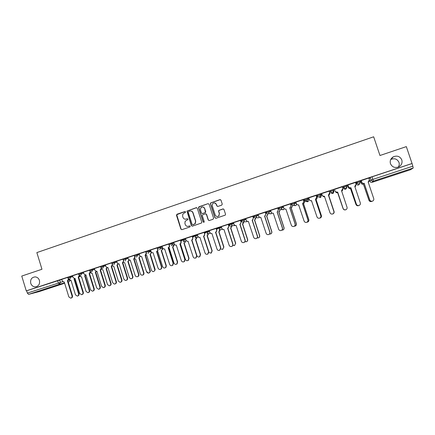 <?xml version="1.0" encoding="UTF-8"?>
<svg xmlns="http://www.w3.org/2000/svg" width="435" height="435" viewBox="0 0 435 435"><rect width="100%" height="100%" fill="white"/><g stroke="black" fill="none" stroke-linecap="round" stroke-linejoin="round"><path stroke-width="0.65" d="M185.604 211.899L184.908 211.54L176.974 214.237L176.479 215.26L180.9 229.142L181.895 229.664L189.85 227.01L190.204 226.292L189.502 225.923L188.469 226.271C186.968 226.608 185.908 226.048 185.283 224.596L184.913 223.438L185.141 221.29L187.844 219.572L187.898 219.093L187.202 218.729L186.175 219.077C184.674 219.414 183.613 218.859 182.988 217.413L182.618 216.255L182.765 214.265L184.222 212.971L185.25 212.623L185.604 211.899M185.185 211.524L176.713 214.689L181.112 229.12L181.835 229.68M189.731 225.901L188.469 226.271M187.458 218.707L186.175 219.077M390.461 163.685C392.131 167.138 394.871 168.214 398.672 166.926C401.51 165.3 402.554 162.962 401.804 159.917C400.042 156.372 397.226 155.333 393.365 156.796C390.69 158.465 389.716 160.76 390.461 163.685M398.308 167.083C399.265 165.599 399.488 164.028 398.971 162.385C397.296 159.003 394.616 158.008 390.935 159.406L390.728 159.52M30.733 283.315C31.548 285.55 33.055 286.736 35.246 286.866C38.633 286.284 40.031 284.137 39.433 280.423C38.693 278.34 37.312 277.166 35.295 276.888C31.684 277.247 30.162 279.39 30.733 283.315M360.463 181.656L359.299 183.885C358.228 184.125 357.467 183.76 357.026 182.787L356.417 183.934L356.124 183.059L356.722 181.874L357.026 182.787L360.414 181.738M221.736 205.13L222.252 204.091L220.975 200.138L219.958 199.616L210.54 202.966L210.409 203.727L214.933 217.772L215.95 218.299L225.297 215.102L225.526 214.232L223.981 209.452L222.959 208.925L218.751 210.442L218.566 211.274L219.327 213.639L218.778 215.907C217.277 216.924 216.092 216.625 215.227 215.01L212.253 205.766L212.623 203.694C214.129 202.444 215.368 202.672 216.342 204.379L216.842 205.918L217.859 206.44L221.736 205.13M26.258 290.868L21.75 276.062L41.967 269.26L36.855 252.588L373.66 136.797L379.962 155.496L406.323 146.622L412.054 163.495L26.258 290.868L26.649 290.77L27.351 293.081L62.787 281.673M197.278 208.191L196.272 207.674L186.952 211.078L191.351 225.651L192.346 226.173L201.606 222.965L201.764 222.171L197.278 208.191M199.11 206.707L208.066 203.662L209.077 204.184L213.596 218.218L213.079 219.256L209.23 220.54L208.218 220.018L206.391 214.33L205.38 213.808L202.46 214.933L202.329 215.695L204.227 221.605L204.107 222.171L203.161 221.964L198.599 207.74L198.697 207.033L208.066 203.662M369.114 178.72L370.174 177.431L371.044 180.019L412.842 166.197L413.212 168.019L410.406 169.764M219.61 228.168L220.012 228.032M231.404 224.281L232.214 224.009M243.295 220.36L244.524 219.952M255.291 216.402L256.944 215.858M267.389 212.41L269.477 211.725M279.596 208.387L282.125 207.555M291.907 204.325L294.887 203.346M304.331 200.23L307.762 199.1M308.73 198.779L309.002 198.692M316.865 196.098L317.419 195.913M321.247 194.652L321.949 194.423M329.507 191.927L330.508 191.601M333.879 190.486L334.977 190.128M342.524 187.637L343.329 187.371M347.119 186.12L347.782 185.903M355.781 183.266L356.156 183.14M412.054 163.495L412.842 166.197M26.649 290.77L61.835 279.422M39.134 291.613L64.641 283.245L39.166 291.608L28.579 294.364L27.351 293.081M78.528 273.822L72.514 275.806L73.069 277.361L74.369 278.471L75.027 278.373L79.676 293.424L81.546 294.702C82.666 294.392 83.112 293.62 82.884 292.391L78.224 277.323L79.29 275.317M89.507 270.195L83.379 272.218L83.939 273.784L85.146 274.882L85.912 274.795L90.594 289.906L92.421 291.194C93.585 290.906 94.052 290.129 93.829 288.862L89.137 273.735L90.279 271.701M100.583 266.541L94.341 268.602L94.901 270.173L95.977 271.244L96.885 271.19L101.6 286.355L103.356 287.655C104.585 287.41 105.091 286.627 104.868 285.306L100.142 270.119L101.366 268.058M111.751 262.854L105.39 264.953L105.95 266.53L106.841 267.536L107.956 267.547L112.703 282.777L114.329 284.077C115.656 283.908 116.216 283.125 115.998 281.717L111.24 266.47L112.545 264.388M123.013 259.14L116.596 261.261M134.377 255.394L127.77 257.569L128.619 259.69L130.348 260.195M145.692 251.653L139.173 253.812M157.481 247.809L150.608 250.038M169.052 243.992L162.076 246.243L162.652 247.858C163.038 248.766 163.696 249.119 164.631 248.918L169.666 264.415C170.346 265.752 171.308 266.051 172.559 265.306L173.103 263.305L168.166 247.754L169.171 246.955L169.275 245.672L169.568 245.617L169.46 246.895L168.459 247.694L173.386 263.224L172.842 265.219L172.075 265.606M180.721 240.142L173.772 242.393M192.493 236.254L185.44 238.532L186.022 240.158C186.419 241.072 187.088 241.43 188.034 241.224L193.145 256.846C193.722 258.069 194.619 258.428 195.832 257.922L196.642 255.715L191.634 240.038L192.4 239.587L192.765 237.934L192.656 239.538L191.889 239.989L196.886 255.644L196.076 257.846L195.576 258.047M204.368 232.333L197.338 234.617M209.278 230.664L209.806 232.323C210.208 233.247 210.888 233.6 211.856 233.388L217.043 249.141C217.587 250.321 218.462 250.701 219.664 250.283L220.599 247.993L215.515 232.187L216.135 231.877L216.886 230.033L216.407 228.364L209.278 230.675M228.973 226.048L228.266 224.395L221.268 226.706L221.861 228.353C222.263 229.278 222.948 229.636 223.922 229.424L229.147 245.237C229.685 246.406 230.555 246.792 231.757 246.395C232.654 245.878 232.981 245.106 232.741 244.078L227.619 228.206L228.185 227.94L228.783 226.069L228.375 227.913L227.809 228.185L232.926 244.024C233.171 245.052 232.845 245.824 231.947 246.34L231.599 246.46M233.475 222.676L234.014 224.346C234.421 225.281 235.117 225.634 236.096 225.422L241.365 241.3C241.898 242.464 242.763 242.855 243.97 242.474C244.894 241.958 245.231 241.175 244.987 240.131L239.826 224.194L240.348 223.96L241.175 222.029L240.685 220.349L233.481 222.687M252.936 216.304L245.688 218.647L246.281 220.306C246.688 221.241 247.39 221.6 248.38 221.382L253.687 237.325C254.214 238.483 255.084 238.88 256.297 238.51C257.243 237.994 257.591 237.205 257.341 236.151L252.142 220.148L252.632 219.931L253.328 217.984L252.784 219.92L252.295 220.132L257.487 236.107C257.737 237.167 257.389 237.95 256.443 238.467L256.155 238.565M258.107 214.547L258.656 216.228C259.07 217.168 259.777 217.527 260.772 217.31L266.122 233.318C266.65 234.476 267.52 234.873 268.732 234.514C269.7 233.997 270.059 233.203 269.809 232.132L264.567 216.059L265.029 215.863L265.899 213.884L265.399 212.193L258.113 214.558M277.878 208.071L270.543 210.442L271.146 212.117C271.56 213.058 272.272 213.422 273.278 213.193L278.666 229.272C279.194 230.43 280.069 230.827 281.287 230.474C282.277 229.957 282.641 229.158 282.391 228.076L277.111 211.937L277.546 211.758L278.318 209.752L277.66 211.758L277.22 211.937L282.494 228.049C282.745 229.131 282.38 229.93 281.391 230.447L281.14 230.528M290.515 203.901L283.196 206.288M303.271 199.692L295.909 202.101M304.266 200.04L303.456 200.258M316.142 195.445L308.736 197.881M316.8 195.908L316.327 196.016M329.126 191.155L321.623 193.58L322.237 195.288C322.667 196.245 323.406 196.609 324.45 196.375L330.007 212.726C330.54 213.879 331.432 214.286 332.683 213.949L332.204 214.069M342.253 186.827L334.743 189.301M355.504 182.45L347.902 184.962M348.098 185.538L347.717 185.712M368.88 178.018L361.186 180.574M361.382 181.156L360.642 181.449M356.722 181.874L360.098 180.84M343.389 186.272L343.596 188.159L343.389 186.272L346.76 185.326M320.443 193.847L320.742 194.755L319.616 196.946C318.567 197.18 317.827 196.816 317.398 195.853L317.099 194.951L320.443 193.847L321.215 194.565L321.503 195.435L320.671 197.436L318.523 196.957M304.429 200.127L304.136 199.235L307.447 198.137L308.703 198.692L308.991 199.556L307.909 201.655C306.914 201.878 306.207 201.53 305.8 200.611M294.571 202.389L294.87 203.286L293.761 205.456C292.733 205.684 292.01 205.32 291.586 204.368L291.292 203.471L294.484 202.4L296.115 202.743M278.846 208.555L278.563 207.674L281.722 206.614L283.348 206.766M266.231 212.715L265.948 211.84L269.086 210.79L270.722 210.823M253.442 215.967L256.558 214.923L258.216 214.874M241.055 220.056L244.144 219.022L245.829 218.914M228.777 224.112L233.557 222.921M216.603 228.13L221.393 226.907M204.542 232.111L209.338 230.86M192.585 236.058L197.392 234.78M180.732 239.973L185.549 238.674M168.987 243.85L173.815 242.534M157.339 247.694L162.179 246.362M145.79 251.506L150.646 250.158M134.6 256.095L134.344 255.285L139.205 253.926M123.235 259.842L122.98 259.032L127.868 257.661M111.969 263.556L111.719 262.751L116.629 261.364M100.8 267.242L100.55 266.438L105.482 265.035M89.724 270.891L89.474 270.091L94.433 268.678M78.74 274.512L78.496 273.713L83.477 272.288M67.849 278.106L67.604 277.307L72.607 275.872M67.637 277.416L61.737 279.362L62.292 280.912L63.651 282.021L64.233 281.923L68.85 296.915L70.742 298.182C71.829 297.855 72.259 297.094 72.031 295.887L67.409 280.879L68.442 278.938M333.862 190.427L333.558 189.519L330.187 190.633L330.486 191.541L333.862 190.427L332.721 192.634C331.666 192.868 330.921 192.504 330.486 191.541M411.95 163.565L370.174 177.431M183.983 239.663L180.895 240.685M195.864 235.748L192.667 236.803M207.664 231.855L204.548 232.883M219.37 227.994L216.527 228.93M231.181 224.101L228.62 224.944M243.094 220.17L240.816 220.92M255.111 216.206L253.121 216.864M267.231 212.209L265.535 212.769M279.46 208.175L278.063 208.637M291.793 204.107L290.7 204.466M185.593 219.196L186.376 219.066M188.007 226.374L188.67 226.254M196.647 207.642L187.153 211.078L191.547 225.634L192.27 226.195M188.567 211.492L188.214 212.215L192.129 224.449L192.83 224.813L195.13 223.579L195.538 221.159L192.857 212.786C192.226 211.334 191.161 210.779 189.655 211.122L188.567 211.492M190.579 210.997C191.786 211.035 192.607 211.633 193.053 212.786L195.728 221.149L195.32 223.568L193.026 224.797M205.711 213.77L206.571 214.325L208.392 220.007L209.115 220.567M199.295 206.717L198.79 207.751L203.346 221.948L203.825 222.339M204.493 208.436C203.46 206.679 202.199 206.494 200.714 207.87L200.437 209.806L201.481 213.052L202.487 213.574L205.402 212.454L204.678 208.441C203.64 206.69 202.384 206.5 200.905 207.876M204.678 208.441L205.717 211.682L205.581 212.454L202.672 213.574M214.553 202.884L216.51 204.39L217.005 205.929L217.647 206.484M217.424 216.521L218.941 215.907L219.327 213.639M223.324 208.892L218.914 210.448L218.729 211.274L219.49 213.639M220.382 199.594L210.714 202.982L210.583 203.743L215.097 217.766L215.814 218.332M75.141 278.743L74.07 279.226L75.021 278.384M69.051 279.205L70.399 280.341L70.965 280.243L75.478 294.87L77.332 296.104C78.392 295.789 78.811 295.039 78.588 293.864L74.07 279.226M74.494 279.118L79.007 293.739C79.224 294.908 78.806 295.653 77.751 295.974M68.942 279.178L67.849 280.771L72.466 295.756C72.694 296.958 72.264 297.719 71.182 298.046L71.182 298.046M67.409 280.879L67.849 280.771M85.956 274.942L84.651 275.746L85.624 274.876M79.725 276.067L80.877 276.872L81.524 276.774L86.065 291.455L87.892 292.701C88.99 292.396 89.425 291.646 89.202 290.444L84.651 275.746M85.059 275.649L89.605 290.319C89.827 291.493 89.409 292.238 88.348 292.565M96.706 271.244L95.325 272.245L96.331 271.293M90.518 272.821L91.421 273.359L92.166 273.278L96.744 288.013L98.527 289.27C99.669 288.987 100.126 288.231 99.909 286.997L95.325 272.245M95.716 272.147L100.289 286.877C100.512 288.046 100.093 288.796 99.033 289.134M79.752 275.567L78.653 277.22L83.308 292.26C83.531 293.462 83.101 294.234 82.014 294.56M78.224 277.323L78.653 277.22M90.654 271.918L89.55 273.637L94.232 288.737C94.46 289.938 94.031 290.71 92.938 291.048M89.137 273.735L89.55 273.637M107.472 267.655L106.08 268.71L107.135 267.628M101.371 269.444L102.899 269.754L107.505 284.544L109.218 285.811C110.419 285.567 110.914 284.805 110.697 283.517L106.08 268.71M106.455 268.618L111.066 283.402C111.289 284.572 110.871 285.327 109.805 285.67M118.347 263.969L116.928 265.143L118.026 263.882M112.295 265.992L113.72 266.198L118.358 281.048L119.94 282.315C121.24 282.152 121.784 281.385 121.577 280.01L116.928 265.143M117.287 265.062L121.93 279.901C122.153 281.07 121.735 281.831 120.664 282.179M129.315 260.195L127.863 261.549L128.983 260.092M123.29 262.474L124.627 262.615L129.298 277.519L130.62 278.753C132.088 278.77 132.729 278.008 132.544 276.475L127.863 261.549M128.205 261.473L132.882 276.372C133.11 277.541 132.686 278.302 131.615 278.656M101.638 268.232L100.534 270.026L105.254 285.186C105.482 286.388 105.052 287.16 103.96 287.508M101.099 267.802L101.192 268.101M100.142 270.119L100.534 270.026M114.623 261.794L114.883 262.637L111.98 263.594L112.714 264.502L111.616 266.383L116.368 281.603C116.602 282.804 116.167 283.582 115.068 283.935M112.143 263.936L112.301 264.442M111.24 266.47L111.616 266.383M116.596 261.256L117.716 263.713L119.119 263.876L123.904 279.167L125.253 280.434C126.754 280.45 127.411 279.672 127.221 278.095L122.431 262.789L123.817 260.685M123.877 260.728L122.79 262.707L127.575 277.987C127.808 279.188 127.379 279.971 126.275 280.33M125.9 258.075L126.161 258.917L123.246 259.88L123.502 260.75M122.431 262.789L122.79 262.707M140.347 256.373L138.89 257.928L140.021 256.443M134.339 258.901L135.633 258.999L140.336 273.963L141.043 274.931C142.816 275.513 143.67 274.838 143.604 272.908L138.89 257.928M139.222 257.852L143.925 272.81C144.154 273.979 143.735 274.746 142.658 275.105M130.272 260.212L135.198 275.524L135.921 276.519C137.732 277.117 138.607 276.426 138.547 274.447L133.719 259.081L134.796 257.031L135.138 256.954L134.062 259.004L138.885 274.344C139.118 275.545 138.683 276.328 137.58 276.698M134.29 255.416L134.796 257.031M133.719 259.081L134.062 259.004M151.462 252.697L150.325 254.209L151.157 252.762M139.167 253.806L139.678 255.421C140.059 256.324 140.712 256.677 141.625 256.481L146.59 271.853C147.965 273.658 149.118 273.533 150.048 271.494L145.1 255.334L146.193 253.279L146.59 253.572L145.426 255.263L146.725 255.356L151.462 270.374C152.805 272.131 153.936 272.016 154.844 270.021L150.015 254.274M151.075 252.262L150.863 251.582M150.325 254.209L155.061 269.221L155.148 269.928L153.794 271.527M145.1 255.334L145.426 255.263L150.369 271.397C149.439 273.436 148.286 273.555 146.91 271.755M145.681 251.653L146.193 253.279M162.668 248.989L161.521 250.527L162.38 249.048M156.97 251.734L157.91 251.68L162.679 266.758C163.511 268.216 164.533 268.406 165.751 267.335L166.007 265.687L161.227 250.587M162.304 248.57L162.211 248.287M162.505 248.233L162.592 248.51M161.521 250.527L166.295 265.6L166.04 267.248L165.023 267.916M150.602 250.033L151.114 251.653C151.5 252.561 152.152 252.914 153.076 252.713L158.074 268.15C158.922 269.64 159.971 269.841 161.222 268.743L161.483 267.052L156.584 251.56L157.715 250.402L157.682 249.489L157.992 249.429L158.025 250.342L156.894 251.495L161.782 266.959L161.521 268.651L160.477 269.336M157.171 247.863L157.682 249.489M156.584 251.56L156.894 251.495M173.973 245.248L173.788 246.036L172.815 246.819L173.695 245.302M168.579 248.08L169.193 247.972L173.995 263.11C174.663 264.415 175.604 264.708 176.822 263.985L177.35 262.033L172.537 246.873M172.815 246.819L177.621 261.952L177.088 263.898L176.344 264.273M168.758 244.04L169.275 245.672M168.166 247.754L168.459 247.694M185.37 241.474L185.049 242.507L183.94 243.127L184.793 242.556L185.114 241.517M180.269 244.318L180.568 244.236L185.408 259.434C186.006 260.663 186.903 260.995 188.099 260.424L188.79 258.341L183.94 243.127M184.201 243.078L189.04 258.27L188.35 260.347L187.768 260.603M173.766 242.387L174.288 244.024C174.68 244.938 175.343 245.291 176.284 245.084L181.357 260.647C181.966 261.908 182.885 262.251 184.114 261.663L184.821 259.526L179.851 243.915L180.721 243.328L180.971 241.822L181.243 241.773L180.993 243.274L180.123 243.861L185.087 259.45L184.38 261.582L183.777 261.843M180.721 240.131L181.243 241.773M180.449 240.18L180.971 241.822M179.851 243.915L180.123 243.861M196.859 237.657L196.43 238.864L195.685 239.304L196.625 237.7M192.047 240.479L196.914 255.726C197.479 256.916 198.355 257.264 199.534 256.775L200.328 254.622L195.445 239.348M195.685 239.304L200.562 254.557L199.774 256.699L199.284 256.9M192.493 236.243L193.02 237.891M192.237 236.287L192.765 237.934M208.452 233.802L207.93 235.139L207.044 235.536L207.712 235.177L208.229 233.84M208.876 252.621L211.105 253.067L211.965 250.875L207.044 235.536M207.267 235.498L212.177 250.81L211.318 253.001L210.899 253.165M197.338 234.606L197.865 236.254C198.262 237.178 198.936 237.532 199.893 237.325L205.043 253.007C205.597 254.209 206.478 254.578 207.685 254.127L208.572 251.87L203.526 236.129L204.205 235.759L204.667 234.014L204.439 235.721L203.759 236.091L208.795 251.805L207.914 254.056L207.479 254.219M204.368 232.323L204.896 233.981M204.135 232.361L204.667 234.014M220.143 229.908L219.55 231.36L218.745 231.692L219.349 231.387L219.936 229.936M220.817 249.081L222.785 249.32L223.699 247.091L218.745 231.692M218.946 231.659L223.894 247.031L222.611 249.396M216.886 230.033L216.347 231.844L215.733 232.154L220.806 247.934L219.485 250.359M216.135 228.402L216.668 230.061M231.926 225.972L231.279 227.527L230.545 227.815L231.099 227.554L231.741 225.993M232.845 245.432L234.585 245.53L235.542 243.274L230.545 227.815M230.729 227.788L235.716 243.225L234.427 245.596M228.244 224.406L228.783 226.069M243.807 221.98L243.127 223.655L242.616 223.884L243.643 221.997M244.959 241.702L246.487 241.708C247.39 241.202 247.722 240.441 247.477 239.424L242.447 223.9M242.616 223.884L247.635 239.38C247.879 240.397 247.548 241.153 246.645 241.659L246.346 241.762M241.175 222.029L240.522 223.938L240 224.177L245.15 240.087C245.4 241.126 245.057 241.903 244.138 242.42L243.823 242.534M240.457 220.371L241.001 222.046M255.758 217.843L255.079 219.735L254.459 219.958L254.932 219.751L255.611 217.853M257.167 237.907L258.504 237.842C259.429 237.341 259.766 236.575 259.526 235.542L254.459 219.958M254.605 219.947L259.662 235.504C259.902 236.537 259.565 237.298 258.64 237.804L258.363 237.896M252.931 216.287L253.48 217.978M252.784 216.304L253.328 217.984M267.862 213.862L267.144 215.782L266.568 215.977L267.019 215.787L267.737 213.862M269.477 234.052L270.624 233.948C271.57 233.443 271.918 232.671 271.674 231.627L266.568 215.977M266.698 215.972L271.793 231.594C272.038 232.638 271.69 233.41 270.744 233.91L270.488 233.997M265.899 213.884L265.165 215.858L264.703 216.054L269.934 232.094C270.184 233.165 269.825 233.959 268.857 234.476L268.591 234.568M265.214 212.198L265.769 213.889M278.895 211.965L280.069 209.844L279.319 211.791L278.895 211.965L284.028 227.652C284.278 228.707 283.919 229.484 282.957 229.984L282.712 230.066M281.885 230.148L282.859 230.012C283.821 229.511 284.18 228.734 283.93 227.674L278.786 211.965M277.867 208.055L278.427 209.757M277.764 208.06L278.318 209.752M291.2 207.919L292.391 205.788L291.608 207.756L291.2 207.919L296.376 223.672C296.621 224.737 296.257 225.52 295.283 226.021L295.044 226.102M294.397 226.189L295.202 226.042C296.181 225.542 296.545 224.759 296.295 223.688L291.113 207.914M283.185 206.266L283.745 207.968C284.164 208.914 284.881 209.273 285.898 209.05L291.33 225.194C291.858 226.347 292.733 226.749 293.962 226.401C294.963 225.885 295.338 225.08 295.082 223.981L289.764 207.778L290.183 207.609L290.982 205.581L290.27 207.615L289.851 207.789L295.164 223.965C295.419 225.058 295.044 225.863 294.044 226.379L293.799 226.461M290.509 203.874L291.069 205.592M290.422 203.879L290.982 205.581M304.255 200.008L304.815 201.699L303.614 203.841L304.75 201.677L304.201 200.013M298.366 204.928L298.85 205.119M307.007 222.182L307.659 222.04C308.649 221.535 309.024 220.746 308.774 219.67L303.554 203.825M303.614 203.841L308.828 219.659C309.078 220.73 308.709 221.518 307.714 222.024L307.474 222.106M295.898 202.074L296.458 203.776C296.882 204.727 297.605 205.092 298.633 204.863L304.103 221.072C304.63 222.225 305.511 222.633 306.746 222.29C307.768 221.768 308.149 220.958 307.893 219.854L302.532 203.58L302.934 203.422L303.766 201.372L302.999 203.439L302.597 203.596L307.953 219.838C308.208 220.942 307.828 221.752 306.811 222.274L306.561 222.356M303.26 199.654L303.831 201.394M303.2 199.66L303.766 201.372M316.789 195.864L317.349 197.572L316.261 199.687L317.311 197.544L316.756 195.875M310.71 200.709L311.754 201.052M316.125 195.397L316.707 197.153L315.462 199.366L320.856 215.678C321.117 216.793 320.726 217.609 319.692 218.131L320.225 218C321.231 217.495 321.612 216.695 321.362 215.613L316.098 199.703M316.142 199.725L321.394 215.608C321.644 216.69 321.269 217.484 320.258 217.989L319.986 218.076M308.725 197.838L309.29 199.551C309.715 200.508 310.443 200.867 311.482 200.638L316.995 216.918C317.528 218.071 318.415 218.479 319.654 218.136C320.693 217.62 321.079 216.799 320.823 215.684L315.418 199.344L316.707 197.153M316.093 195.407L316.664 197.126M328.778 195.576L329.98 193.374L329.425 191.694L330.002 193.406L328.778 195.576L334.069 211.519C334.325 212.612 333.939 213.411 332.916 213.917C333.928 213.411 334.314 212.612 334.058 211.519L328.757 195.543M322.982 196.223L324.749 196.854M324.76 196.886L323.2 196.468M324.586 196.37L322.716 196.016M329.676 192.835L329.105 191.112L329.697 192.874L328.441 195.097L333.879 211.481C334.14 212.606 333.748 213.427 332.693 213.949C333.732 213.427 334.129 212.601 333.868 211.481L328.42 195.065L329.697 192.874M346.075 209.616L345.689 209.811C344.466 210.138 343.596 209.741 343.079 208.615L337.636 192.667C336.608 192.895 335.885 192.542 335.467 191.607L335.456 191.569C335.88 192.509 336.603 192.863 337.631 192.629L343.079 208.61C343.601 209.735 344.471 210.132 345.7 209.806L346.146 209.567M341.72 191.286L342.84 189.519M342.845 189.839L341.731 191.318M337.663 192.031L337.544 192.107C336.489 192.346 335.749 191.982 335.314 191.019L335.303 190.981C335.738 191.944 336.483 192.308 337.538 192.069L343.139 208.49L337.669 192.069M342.813 188.551L341.557 190.791M346.211 209.523L345.82 209.724C344.563 210.061 343.666 209.654 343.133 208.495C343.672 209.648 344.569 210.056 345.83 209.719C346.896 209.197 347.299 208.365 347.032 207.234L341.546 190.753L342.813 188.507L342.236 186.778M347.728 185.658L348.294 187.344C348.718 188.284 349.446 188.638 350.479 188.409L355.977 204.45C356.499 205.581 357.374 205.983 358.609 205.652L358.886 205.527M354.949 186.881L355.699 185.854M355.531 186.267L354.96 186.903M358.647 205.641L358.581 205.668C357.347 205.994 356.472 205.592 355.95 204.466L350.463 188.453C349.43 188.681 348.701 188.328 348.277 187.393L348.294 187.344M347.701 185.663L348.277 187.393M347.913 184.902L348.495 186.637C348.93 187.605 349.68 187.969 350.746 187.73L350.724 187.773C349.664 188.012 348.913 187.648 348.478 186.686L347.886 184.913M355.933 185.527L354.802 186.436M359.136 205.44L359.065 205.467C357.798 205.804 356.901 205.391 356.363 204.232L350.855 187.73M350.871 187.686L356.39 204.216C356.928 205.374 357.831 205.788 359.098 205.45C360.18 204.923 360.588 204.091 360.321 202.949L354.791 186.397L356.075 184.141L355.493 182.401M360.675 181.39L361.24 183.081C361.67 184.027 362.404 184.38 363.448 184.146L368.989 200.258C369.511 201.389 370.397 201.791 371.642 201.465L372.012 201.28M368.309 182.314L368.635 181.803M371.642 201.465L371.588 201.481C370.343 201.807 369.462 201.41 368.94 200.279L363.41 184.195C362.366 184.429 361.632 184.076 361.208 183.135L361.24 183.081M360.631 181.411L361.208 183.135M361.219 180.509L361.806 182.254C362.246 183.222 363.002 183.586 364.073 183.347L364.035 183.401C362.964 183.641 362.208 183.276 361.768 182.308L361.175 180.536M369.065 181.466L368.173 182.037M364.204 183.304L369.766 199.904C370.305 201.068 371.218 201.481 372.496 201.144L372.436 201.166C371.164 201.503 370.256 201.09 369.717 199.931L364.16 183.358M372.496 201.144C373.589 200.617 374.002 199.774 373.736 198.626L368.157 182.004L369.456 179.731L368.869 177.986M369.543 180.215L369.897 181.275L371.044 180.019C371.49 180.998 372.251 181.362 373.339 181.118L372.104 182.336L410.422 169.759L372.104 182.336C371.06 182.569 370.326 182.216 369.897 181.275L369.897 181.275M413.212 168.019L373.339 181.118L371.996 176.757M59.655 279.944L60.373 282.272L59.454 284.224L28.579 294.364M68.648 280.227L69.551 280.004M69.127 281.771L68.23 282.005M64.543 282.935L59.454 284.224L58.285 282.897L57.567 280.564M360.158 180.737L360.463 181.651M346.798 185.152L347.059 186.245M334.129 191.275L333.031 193.396C332.019 193.624 331.301 193.276 330.883 192.346L330.692 191.955M317.398 195.853L320.742 194.755L321.503 195.435M307.447 198.137L307.746 199.04L308.991 199.556M291.586 204.368L294.778 203.297L296.404 203.607M281.815 206.603L282.108 207.495L283.636 207.636M269.167 210.774L269.461 211.666L271.005 211.693M256.639 214.912L256.927 215.798L258.499 215.744M244.22 219.012L244.508 219.892L246.112 219.778M231.915 223.073L232.198 223.954L233.834 223.786M219.713 227.103L219.996 227.978L221.671 227.766M207.625 231.094L207.903 231.964L209.616 231.719M195.641 235.047L195.919 235.917L197.664 235.639M183.76 238.973L184.038 239.832L185.821 239.527M171.988 242.86L172.26 243.72L174.082 243.382M160.314 246.71L160.586 247.569L162.445 247.21M146.062 252.36L149.004 251.386L148.732 250.533L149.015 251.386L150.912 251.006M137.27 254.317L137.542 255.166L139.472 254.769M125.193 260.935L126.161 258.917L128.135 258.499M113.926 264.643L114.883 262.637L116.89 262.196M103.443 265.486L103.704 266.323L105.743 265.867M92.356 269.145L92.617 269.983L94.689 269.504M81.361 272.778L81.622 273.61L83.732 273.115M70.465 276.372L70.72 277.204L72.862 276.693M67.86 278.139L70.72 277.204L69.79 279.167L69.252 279.232L67.86 278.139M79.855 276.279L79.387 276.763M78.751 274.545L81.622 273.61L80.687 275.583L80.051 275.638L78.751 274.545M89.735 270.923L92.617 269.983L91.671 271.967L90.904 271.995L89.735 270.923M100.811 267.275L103.704 266.323L102.752 268.319L101.795 268.297L100.811 267.275M134.687 256.324L137.542 255.166L136.563 257.194M151.081 251.539L149.091 251.941L149.004 251.386L149.091 251.941L148.025 253.42M157.611 248.548L160.586 247.569L160.58 248.613L159.591 249.614M169.258 244.709L172.26 243.72L172.113 245.074L171.254 245.775M181.009 240.832L184.038 239.832L183.76 241.387L183.021 241.903M192.863 236.923L195.919 235.917L195.527 237.597L194.891 237.994M204.82 232.981L207.903 231.964L207.424 233.736L206.87 234.052M216.886 229L219.996 227.978L219.447 229.81L218.952 230.077M229.06 224.987L232.198 223.954L231.589 225.836L231.143 226.064C230.158 226.282 229.462 225.923 229.06 224.987M241.338 220.936L244.508 219.892L243.442 222.019C242.447 222.236 241.751 221.877 241.338 220.936M253.73 216.853L256.927 215.798L255.851 217.935C254.85 218.152 254.143 217.794 253.73 216.853M266.236 212.726L269.461 211.666L268.373 213.813C267.362 214.036 266.65 213.672 266.236 212.726M278.851 208.566L282.108 207.495L281.01 209.654C279.993 209.877 279.27 209.518 278.851 208.566M304.435 200.133L307.746 199.04L306.626 201.22C305.593 201.454 304.859 201.09 304.435 200.133M343.693 187.186L347.103 186.06L345.95 188.279C344.884 188.518 344.134 188.154 343.693 187.186M235.373 225.488L234.519 225.662M247.493 221.42L246.297 221.752M259.679 217.288L258.151 217.799M271.94 213.074L271.048 213.781L270.064 213.792M284.278 208.746L283.228 209.773L281.537 209.365M296.665 204.2L295.805 205.608L294.006 205.494M346.951 187.474L345.76 189.209C344.737 189.442 344.014 189.089 343.596 188.159M359.788 183.635L358.609 184.989C357.57 185.223 356.841 184.87 356.417 183.934M69.073 281.788L70.035 280.276M74.592 279.085L74.173 279.194M79.007 293.739L78.588 293.864M67.512 280.847L67.952 280.738M72.031 295.887L72.466 295.756M85.162 275.616L84.754 275.714M89.605 290.319L89.202 290.444M95.814 272.114L95.423 272.207M100.289 286.877L99.909 286.997M78.333 277.291L78.757 277.182M82.884 292.391L83.308 292.26M89.246 273.702L89.653 273.604M93.829 288.862L94.232 288.737M106.559 268.585L106.183 268.672M111.066 283.402L110.697 283.517M117.39 265.024L117.031 265.111M121.93 279.901L121.577 280.01M128.314 261.435L127.972 261.517M132.882 276.372L132.544 276.475M100.246 270.081L100.643 269.988M104.868 285.306L105.254 285.186M111.344 266.432L111.724 266.345M115.998 281.717L116.368 281.603M122.54 262.756L122.898 262.675M127.221 278.095L127.575 277.987M139.325 257.819L138.999 257.89M143.925 272.81L143.604 272.908M133.828 259.042L134.17 258.966M138.547 274.447L138.885 274.344M150.428 254.17L150.118 254.236M155.061 269.221L154.762 269.314M145.214 255.301L145.54 255.231M149.966 270.766L150.282 270.668M161.63 250.489L161.336 250.555M166.295 265.6L166.007 265.687M156.692 251.522L157.002 251.463M161.483 267.052L161.782 266.959M172.923 246.781L172.646 246.835M177.621 261.952L177.35 262.033M168.28 247.716L168.568 247.656M173.103 263.305L173.386 263.224M179.959 243.877L180.237 243.823M37.116 286.409L35.246 286.866M79.366 276.785L79.882 276.312M160.297 246.716L160.58 248.613L162.788 248.173M171.956 242.866L172.113 245.074L174.609 244.6M183.722 238.978L183.76 241.387L186.501 240.892M195.592 235.058L195.87 235.922L195.527 237.597L198.474 237.097M207.571 231.105L207.848 231.975L207.424 233.736L210.545 233.247M219.653 227.113L219.936 227.989L219.447 229.81L222.742 229.354M231.844 223.084L232.127 223.965L231.589 225.836L235.09 225.422M244.144 219.022L244.432 219.903L243.845 221.817L246.379 221.741M256.558 214.923L256.846 215.809L256.22 217.756L258.243 217.794M269.086 210.79L269.374 211.676L268.716 213.656L271.38 213.628L270.168 213.792M281.722 206.614L282.016 207.506L281.325 209.512L283.538 209.637L281.592 209.322M294.484 202.4L294.778 203.297L294.06 205.325L295.805 205.608L294.131 205.516M307.355 198.148L307.654 199.051L306.909 201.1L308.181 201.541C307.153 201.938 306.387 201.623 305.881 200.6M320.35 193.858L320.649 194.766L319.877 196.832L320.671 197.436L320.339 197.572M333.466 189.529L333.765 190.438L332.971 192.531L333.275 193.298L332.949 193.423M346.706 185.158L347.005 186.071L345.667 189.241M360.066 180.742L360.37 181.661L359.527 183.793L358.5 185.022M123.246 259.88L123.649 260.532M234.595 225.651L235.378 225.488M69.105 281.782L70.117 280.303M390.935 159.406L393.365 156.796M155.148 269.928L154.844 270.021M146.263 253.643L146.59 253.572M150.048 271.494L150.369 271.397M162.625 249.402L162.331 249.462M166.04 267.248L165.751 267.335M157.715 250.402L158.025 250.342M161.222 268.743L161.521 268.651M173.788 246.036L173.516 246.09M169.171 246.955L169.46 246.895M172.559 265.306L172.842 265.219M180.721 243.328L180.993 243.274"/></g></svg>
